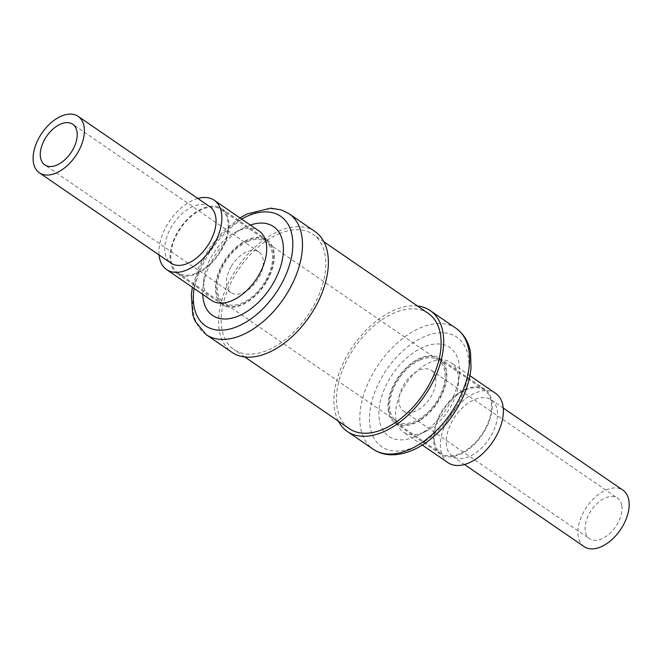 <?xml version="1.0" encoding="UTF-8"?>
<svg xmlns="http://www.w3.org/2000/svg" width="662" height="662" viewBox="0 0 662 662"><rect width="100%" height="100%" fill="white"/><g stroke="black" fill="none" stroke-linecap="round" stroke-linejoin="round"><path stroke-width="0.5" stroke-dasharray="3.31 2.48" d="M209.78 206.676A34.242 20.365 -55.5 0 0 171.152 227.298A34.242 20.365 -55.5 0 0 171.028 263.153M231.021 266.811A24.66 14.663 -55.5 0 0 230.93 292.629A24.66 14.663 -55.5 0 0 258.743 277.783A24.66 14.663 -55.5 0 0 258.834 251.965A24.66 14.663 -55.5 0 0 231.021 266.811M446.519 445.7A34.242 20.365 124.5 0 1 461.166 409.099A34.242 20.365 124.5 0 1 491.254 399.823A34.242 20.365 124.5 0 1 497.245 410.415A34.242 20.365 124.5 0 1 482.59 447.016A34.242 20.365 124.5 0 1 452.502 456.292A34.242 20.365 124.5 0 1 446.519 445.7M584.165 546.638A34.242 20.365 124.5 0 1 578.174 536.038A34.242 20.365 124.5 0 1 592.829 499.446A34.242 20.365 124.5 0 1 622.917 490.161M621.8 505.702A24.66 14.663 124.5 0 1 611.249 532.049A24.66 14.663 124.5 0 1 589.585 538.727A24.66 14.663 124.5 0 1 585.274 531.098A24.66 14.663 124.5 0 1 595.825 504.75A24.66 14.663 124.5 0 1 617.489 498.072A24.66 14.663 124.5 0 1 621.8 505.702M435.662 377.977A24.66 14.663 124.5 0 1 425.112 404.325A24.66 14.663 124.5 0 1 403.448 411.003A24.66 14.663 124.5 0 1 399.136 403.373A24.66 14.663 124.5 0 1 409.687 377.026A24.66 14.663 124.5 0 1 431.351 370.348A24.66 14.663 124.5 0 1 435.662 377.977M247.845 241.489A36.989 21.995 -55.5 0 0 220.338 271.875A36.989 21.995 -55.5 0 0 223.955 302.791A36.989 21.995 -55.5 0 0 241.911 303.105A36.989 21.995 -55.5 0 0 269.417 272.719A36.989 21.995 -55.5 0 0 265.81 241.804A36.989 21.995 -55.5 0 0 247.845 241.489M420.362 359.871A36.989 21.995 -55.5 0 0 392.864 390.249A36.989 21.995 -55.5 0 0 396.472 421.173A36.989 21.995 -55.5 0 0 414.429 421.479A36.989 21.995 -55.5 0 0 441.935 391.101A36.989 21.995 -55.5 0 0 438.327 360.178A36.989 21.995 -55.5 0 0 420.362 359.871M428.322 313.44A69.858 41.549 -55.5 0 0 394.395 312.861A69.858 41.549 -55.5 0 0 342.444 370.248A69.858 41.549 -55.5 0 0 349.263 428.653M279.091 233.736A69.858 41.549 124.5 0 1 313.01 234.323A69.858 41.549 124.5 0 1 319.837 292.728A69.858 41.549 124.5 0 1 267.887 350.115A69.858 41.549 124.5 0 1 233.959 349.528A69.858 41.549 124.5 0 1 227.14 291.131A69.858 41.549 124.5 0 1 279.091 233.736M197.806 198.468A42.054 25.015 -55.5 0 0 159.054 254.936M211.435 300.349A42.054 25.015 124.5 0 1 203.962 278.537A42.054 25.015 124.5 0 1 235.978 231.874A42.054 25.015 124.5 0 1 255.176 229.102A42.054 25.015 124.5 0 1 259.024 230.997M202.754 294.4A53.87 32.041 124.5 0 1 203.011 287.523A53.87 32.041 124.5 0 1 244.021 227.753A53.87 32.041 124.5 0 1 250.344 225.047M314.955 231.501A73.283 43.584 -55.5 0 0 308.244 228.191A73.283 43.584 -55.5 0 0 234.141 272.504A73.283 43.584 -55.5 0 0 232.023 352.358M448.083 462.73A42.054 25.015 124.5 0 1 442.547 431.682A42.054 25.015 124.5 0 1 468.357 396.753A42.054 25.015 124.5 0 1 495.673 393.385M430.573 428.604A42.054 25.015 -55.5 0 0 458.319 384.44A42.054 25.015 -55.5 0 0 450.847 362.619A42.054 25.015 -55.5 0 0 423.531 365.995A42.054 25.015 -55.5 0 0 397.721 400.924A42.054 25.015 -55.5 0 0 403.257 431.972A42.054 25.015 -55.5 0 0 426.303 431.094A42.054 25.015 -55.5 0 0 430.573 428.604M423.73 432.021A53.87 32.041 -55.5 0 0 459.271 375.453A53.87 32.041 -55.5 0 0 414.702 351.82A53.87 32.041 -55.5 0 0 378.921 415.479A53.87 32.041 -55.5 0 0 418.26 435.215A53.87 32.041 -55.5 0 0 423.73 432.021M338.406 421.197A73.283 43.584 124.5 0 1 382.653 316.494A73.283 43.584 124.5 0 1 417.457 305.993M226.23 306.489A39.315 23.385 -55.5 0 0 265.983 282.715A39.315 23.385 -55.5 0 0 267.125 239.884A39.315 23.385 -55.5 0 0 263.526 238.105A39.315 23.385 -55.5 0 0 223.773 261.879A39.315 23.385 -55.5 0 0 222.639 304.71A39.315 23.385 -55.5 0 0 226.23 306.489M218.129 206.949A39.315 23.385 124.5 0 1 221.72 208.729A39.315 23.385 124.5 0 1 220.587 251.568A39.315 23.385 124.5 0 1 180.834 275.334A39.315 23.385 124.5 0 1 177.234 273.563A39.315 23.385 124.5 0 1 178.376 230.724A39.315 23.385 124.5 0 1 218.129 206.949M266.438 280.829A38.355 22.814 -55.5 0 0 266.579 240.67A38.355 22.814 -55.5 0 0 223.317 263.766A38.355 22.814 -55.5 0 0 223.177 303.924A38.355 22.814 -55.5 0 0 266.438 280.829M221.042 249.673A38.355 22.814 -55.5 0 0 221.182 209.523A38.355 22.814 -55.5 0 0 177.921 232.61A38.355 22.814 -55.5 0 0 177.78 272.769A38.355 22.814 -55.5 0 0 221.042 249.673M420.693 419.94A39.315 23.385 124.5 0 1 395.156 423.092A39.315 23.385 124.5 0 1 389.976 394.064A39.315 23.385 124.5 0 1 414.106 361.411A39.315 23.385 124.5 0 1 439.642 358.258A39.315 23.385 124.5 0 1 444.823 387.287A39.315 23.385 124.5 0 1 420.693 419.94M459.502 392.566A39.315 23.385 -55.5 0 0 435.381 425.211A39.315 23.385 -55.5 0 0 440.553 454.248A39.315 23.385 -55.5 0 0 466.089 451.087A39.315 23.385 -55.5 0 0 490.219 418.442A39.315 23.385 -55.5 0 0 485.039 389.413A39.315 23.385 -55.5 0 0 459.502 392.566M388.991 410.432A38.355 22.814 124.5 0 1 405.401 369.446A38.355 22.814 124.5 0 1 439.096 359.052A38.355 22.814 124.5 0 1 445.807 370.919A38.355 22.814 124.5 0 1 429.398 411.905A38.355 22.814 124.5 0 1 395.694 422.298A38.355 22.814 124.5 0 1 388.991 410.432M434.396 441.587A38.355 22.814 124.5 0 1 450.805 400.593A38.355 22.814 124.5 0 1 484.501 390.199A38.355 22.814 124.5 0 1 491.204 402.074A38.355 22.814 124.5 0 1 474.795 443.06A38.355 22.814 124.5 0 1 441.099 453.453A38.355 22.814 124.5 0 1 434.396 441.587M194.049 288.417A66.44 39.513 124.5 0 1 241.63 219.064M206.139 334.591A73.283 43.584 124.5 0 1 208.265 254.746A73.283 43.584 124.5 0 1 282.368 210.425A73.283 43.584 124.5 0 1 289.071 213.735M424.781 441.372A66.44 39.513 -55.5 0 0 468.646 359.433A66.44 39.513 -55.5 0 0 413.651 342.469A66.44 39.513 -55.5 0 0 369.785 424.408A66.44 39.513 -55.5 0 0 424.781 441.372M456.143 328.377A73.283 43.584 -55.5 0 0 408.537 334.26A73.283 43.584 -55.5 0 0 363.562 395.123A73.283 43.584 -55.5 0 0 373.211 449.233M230.93 292.629L44.793 164.904M491.254 399.823L503.228 408.032M403.448 411.003L589.585 538.727M396.472 421.173L223.955 302.791M323.875 241.771L313.01 234.323M203.962 278.537L203.011 287.523M235.978 231.874L244.021 227.753M239.958 217.914L223.582 230.947L209.374 247.936L198.633 267.299L192.369 287.267M469.912 375.702L450.847 362.619M458.319 384.44L459.271 375.453M426.303 431.094L418.26 435.215M422.323 445.054L403.257 431.972M244.816 356.983L233.959 349.528M438.327 360.178L265.81 241.804M431.351 370.348L617.489 498.072M452.502 456.292L464.476 464.509M258.834 251.965L72.696 124.241M221.72 208.729L267.125 239.884M266.579 240.67L221.182 209.523M223.177 303.924L177.78 272.769M177.234 273.563L222.639 304.71M440.553 454.248L395.156 423.092M439.096 359.052L484.501 390.199M395.694 422.298L441.099 453.453M485.039 389.413L439.642 358.258"/><path stroke-width="0.99" d="M39.364 172.807L171.028 263.153A34.242 20.365 -55.5 0 0 209.647 242.532A34.242 20.365 -55.5 0 0 209.78 206.676L78.116 116.338A34.242 20.365 -55.5 0 0 39.488 136.96A34.242 20.365 -55.5 0 0 39.364 172.807A34.242 20.365 -55.5 0 0 77.992 152.194A34.242 20.365 -55.5 0 0 78.116 116.338M44.884 139.086A24.66 14.663 -55.5 0 0 44.793 164.904A24.66 14.663 -55.5 0 0 72.605 150.059A24.66 14.663 -55.5 0 0 72.696 124.241A24.66 14.663 -55.5 0 0 44.884 139.086M503.228 408.032L622.917 490.161A34.242 20.365 124.5 0 1 628.9 500.762A34.242 20.365 124.5 0 1 614.245 537.354A34.242 20.365 124.5 0 1 584.165 546.638L464.476 464.509M244.816 356.983L349.263 428.653A69.858 41.549 -55.5 0 0 383.19 429.233A69.858 41.549 -55.5 0 0 435.141 371.845A69.858 41.549 -55.5 0 0 428.322 313.44L323.875 241.771M159.054 254.936A42.054 25.015 -55.5 0 0 166.609 269.591A42.054 25.015 -55.5 0 0 170.457 271.486A42.054 25.015 -55.5 0 0 212.974 246.057A42.054 25.015 -55.5 0 0 214.19 200.238A42.054 25.015 -55.5 0 0 210.35 198.343A42.054 25.015 -55.5 0 0 197.806 198.468M214.19 200.238L259.024 230.997A42.054 25.015 124.5 0 1 257.808 276.824A42.054 25.015 124.5 0 1 215.282 302.253A42.054 25.015 124.5 0 1 211.435 300.349L166.609 269.591M250.344 225.047A53.87 32.041 124.5 0 1 268.615 224.195A53.87 32.041 124.5 0 1 274.275 281.375A53.87 32.041 124.5 0 1 217.508 317.909A53.87 32.041 124.5 0 1 202.754 294.4M232.023 352.358A73.283 43.584 -55.5 0 0 238.725 355.668A73.283 43.584 -55.5 0 0 312.828 311.347A73.283 43.584 -55.5 0 0 314.955 231.501L289.071 213.735A73.283 43.584 124.5 0 1 286.944 293.589A73.283 43.584 124.5 0 1 212.841 337.901A73.283 43.584 124.5 0 1 206.139 334.591L232.023 352.358M469.912 375.702L495.673 393.385A42.054 25.015 124.5 0 1 501.208 424.433A42.054 25.015 124.5 0 1 475.399 459.362A42.054 25.015 124.5 0 1 448.083 462.73L422.323 445.054M417.457 305.993A73.283 43.584 124.5 0 1 430.259 310.619A73.283 43.584 124.5 0 1 439.907 364.737A73.283 43.584 124.5 0 1 394.933 425.592A73.283 43.584 124.5 0 1 347.327 431.475A73.283 43.584 124.5 0 1 338.406 421.197M241.63 219.064A66.44 39.513 124.5 0 1 274.573 213.272A66.44 39.513 124.5 0 1 281.557 283.783A66.44 39.513 124.5 0 1 211.55 328.832A66.44 39.513 124.5 0 1 194.049 288.417M420.809 443.358A73.283 43.584 -55.5 0 0 465.791 382.495A73.283 43.584 -55.5 0 0 456.143 328.377C466.487 335.982 469.606 346.375 470.558 352.954L471.013 367.84C470.169 377.183 467.595 386.74 463.284 396.505C454.082 416.588 440.991 432.418 424.003 443.979C412.203 451.724 400.709 455.307 389.529 454.736C383.439 454.314 378.002 452.485 373.211 449.233A73.283 43.584 -55.5 0 0 420.809 443.358M289.071 213.735L281.267 209.887L270.7 208.158L247.125 213.942L239.958 217.914M192.369 287.267L191.318 294.598L192.7 314.591L195.067 321.186L206.139 334.591M456.143 328.377L430.259 310.619M373.211 449.233L347.327 431.475"/></g></svg>
